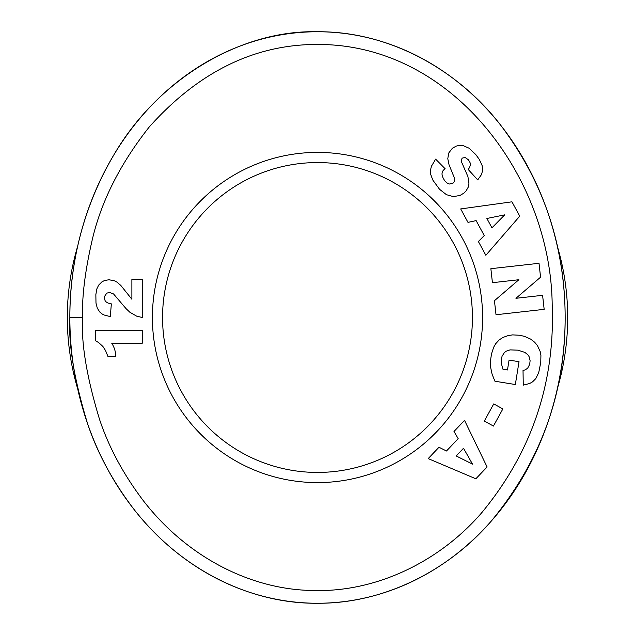 <?xml version="1.0" encoding="UTF-8"?>
<svg xmlns="http://www.w3.org/2000/svg" width="635" height="635" viewBox="0 0 635 635"><rect width="100%" height="100%" fill="white"/><g stroke="black" fill="none" stroke-linecap="round" stroke-linejoin="round"><path stroke-width="0.95" d="M557.324 388.779A250.19 250.19 0 0 0 557.324 246.221M77.676 246.213A250.19 250.19 0 0 0 77.724 388.938M162.56 317.5A154.94 154.94 0 0 1 317.5 162.56A154.94 154.94 0 0 1 472.44 317.5A154.94 154.94 0 0 1 317.5 472.44A154.94 154.94 0 0 1 162.56 317.5M482.6 317.5A165.1 165.1 0 0 1 317.5 482.6A165.1 165.1 0 0 1 152.4 317.5A165.1 165.1 0 0 1 317.5 152.4A165.1 165.1 0 0 1 482.6 317.5M69.85 317.5C68.342 344.472 74.247 379.857 87.566 423.64C97.353 452.953 112.728 481.401 133.691 508.992C181.554 570.667 251.635 603.972 317.5 603.25C384.318 603.766 448.993 570.206 491.379 520.97C543.608 457.644 568.111 385.326 564.872 304.006C562.308 238.315 541.083 178.935 501.206 125.873C458.7 70.294 389.779 31.178 317.5 31.75C241.887 29.782 158.734 77.819 113.84 154.924C76.136 218.932 69.699 280.321 69.85 317.5L82.55 317.5C81.105 343.456 86.781 377.444 99.568 419.481C108.974 447.611 123.674 474.837 143.693 501.166C188.047 558.268 251.976 589.526 312.15 590.479C376.722 592.741 440.285 560.903 481.838 512.588C531.757 452.16 555.204 382.81 552.188 304.53C550.72 178.8 454.525 45.776 320.08 44.466C256.127 43.569 199.152 71.104 149.169 127.064C119.856 164.219 100.79 202.192 91.98 240.967C85.042 271.312 81.899 296.823 82.55 317.5M317.5 31.75A285.75 247.65 90 0 0 69.85 317.5A285.75 247.65 90 0 0 317.5 603.25A285.75 247.65 90 0 0 565.15 317.5A285.75 247.65 90 0 0 317.5 31.75M115.816 356.568L107.982 356.568L105.577 350.623L102.941 346.527L98.671 342.575L95.718 340.9L95.718 330.406L142.24 330.406L142.24 343.257L111.752 343.257A25.44 25.44 0 0 1 115.816 356.568M104.442 297.831L105.077 300.649L105.942 301.784L108.029 303.054L111.347 303.871L110.299 316.595L104.259 315.047L101.941 313.865L99.758 311.999L97.306 308.189L95.988 303.101L95.853 294.648L96.766 289.06L98.671 285.107L101.941 281.837L104.529 280.519L109.029 279.749L114.617 280.884L117.023 282.154L120.841 285.472L131.882 299.236L131.882 279.432L142.24 279.432L142.24 317.5L136.604 316.135L129.834 312.229L125.976 308.546L113.57 293.965L109.482 292.378L106.759 293.195L104.577 296.378L104.442 297.831M475.805 154.607L479.441 159.607L482.124 165.6L482.6 170.545L481.489 174.569L477.718 179.903L468.185 169.458L469.638 167.434L470.424 164.632L470.059 162.639L468.447 159.829L465.098 157.464L462.185 158.131L461.248 160.068L461.502 161.885L467.939 176.641L468.94 183.698L468.257 187.127L466.042 191.016L463.883 193.127L460.026 195.445L453.358 196.612L446.429 194.683L439.595 189.333L432.911 180.213L430.641 174.323L430.403 170.624L431.387 166.338L435.618 159.123L445.159 168.775C441.031 171.402 440.992 175.506 445.032 181.102L446.802 182.832L449.342 184.015L452.906 183.317L454.366 181.451L454.533 178.26L449.016 164.671L447.794 158.71L448.691 153.059L452.39 148.225L456.295 146.09L458.526 145.574L463.542 145.78L469.019 148.185L475.805 154.607M542.592 295.315L544.163 309.348L496.014 314.738L494.443 300.704L518.874 279.733L492.427 282.694L490.863 268.692L539.012 263.303L540.568 277.193L515.945 298.299L542.592 295.315M484.322 421.053L493.736 403.916L502.856 408.924L493.443 426.061L484.322 421.053M438.991 447.246L446.469 451.001L458.184 438.674L454.001 431.467L464.534 420.386L487.101 466.963L475.853 478.79L428.196 458.597L438.991 447.246M540.758 362.49L538.718 372.642L535.773 378.651L532.598 381.818L529.693 383.484L523.264 385.143L523.026 370.483L525.272 369.832L527.653 368.189L529.693 364.347L530.106 360.68L529.042 356.513L527.852 354.759L524.875 352.393L517.882 350.163L510.048 349.885L506.031 351.258L504.373 352.584L502.079 356.211L501.396 358.846L501.325 363.41L502.96 369.237L507.468 369.967L509.064 360.093L519.025 361.696L515.342 384.524L494.935 381.23L492.101 374.253L490.49 366.641L490.601 359.886L491.514 353.862L493.689 347.21L495.737 343.662L499.285 339.836L502.999 337.423L508.254 335.55L512.62 334.891L519.652 335.248L524.534 336.383L530.638 339.106L534.654 342.217L537.464 345.623L540.202 351.599L540.917 355.449L540.758 362.49M478.377 241.514L484.251 235.561L476.139 220.615L467.987 222.369L460.692 208.931L511.961 201.819L519.747 216.17L485.846 255.278L478.377 241.514M491.958 227.83L504.746 214.844L486.886 218.488L491.958 227.83M456.192 455.954L472.496 464.114L463.518 448.246L456.192 455.954"/></g></svg>
